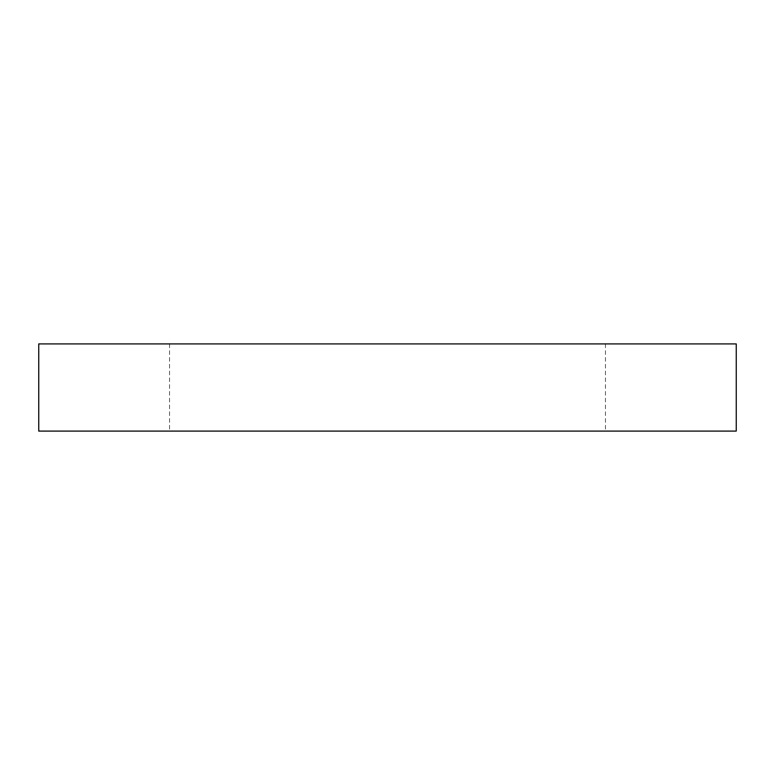 <?xml version="1.0" encoding="UTF-8"?>
<svg xmlns="http://www.w3.org/2000/svg" width="775" height="775" viewBox="0 0 775 775"><rect width="100%" height="100%" fill="white"/><g stroke="black" fill="none" stroke-linecap="round" stroke-linejoin="round"><path stroke-width="0.58" stroke-dasharray="3.88 2.91" d="M736.25 431.094L38.75 431.094M736.25 343.906L38.75 343.906M387.5 343.906L605.469 343.906L387.5 343.906M387.5 431.094L605.469 431.094L387.5 431.094M169.531 343.906L169.531 431.094M605.469 343.906L605.469 431.094"/><path stroke-width="1.16" d="M387.5 343.906L736.25 343.906L736.25 431.094L38.75 431.094L38.75 343.906L387.5 343.906"/></g></svg>
